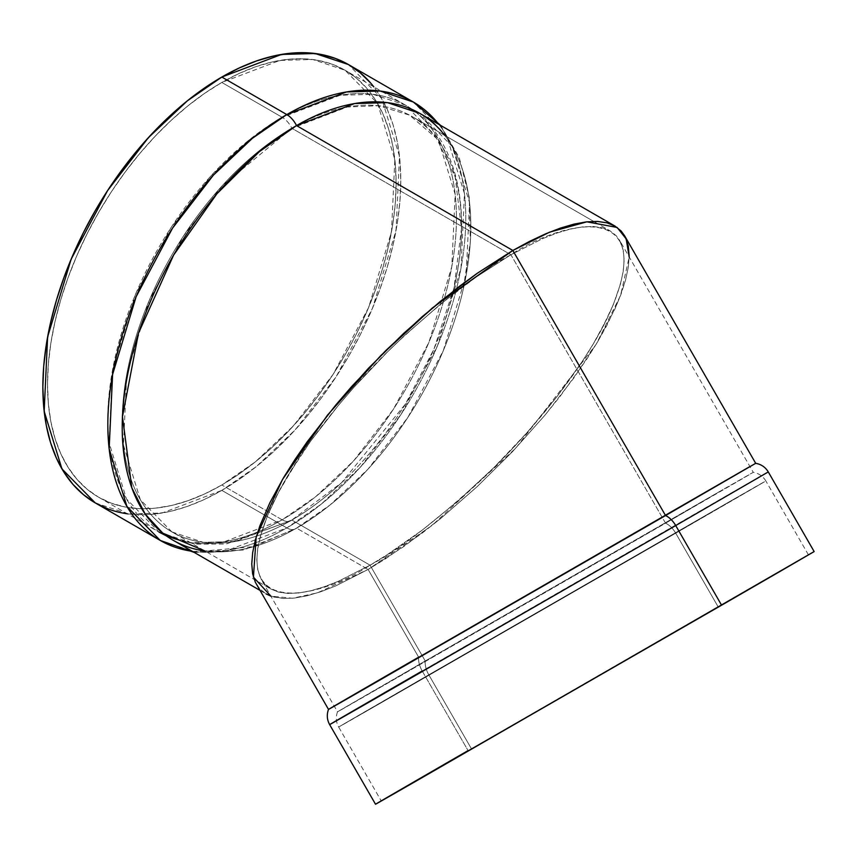 <?xml version="1.0" encoding="UTF-8"?>
<svg xmlns="http://www.w3.org/2000/svg" width="857" height="857" viewBox="0 0 857 857"><rect width="100%" height="100%" fill="white"/><g stroke="black" fill="none" stroke-linecap="round" stroke-linejoin="round"><path stroke-width="0.64" stroke-dasharray="4.29 3.21" d="M171.903 531.908L140.323 499.685L123.462 445.051L126.729 374.595L149.022 300.936L183.537 235.943L222.209 185.755L291.851 128.271A239.896 138.502 120 0 0 122.219 422.094A239.896 138.502 120 0 0 291.851 520.028L370.053 565.17L425.254 660.993L340.497 710.067L665.546 523.177A17.611 10.166 60 0 1 675.712 533.183L762.805 482.77L726.565 503.359L428.8 674.802A17.611 10.166 60 0 1 425.254 660.993L753.271 472.336L619.643 240.378L623.285 250.415L624.153 260.078L623.253 271.187L620.597 283.624L613.366 304.524L602.396 327.706L593.108 344.182L582.364 361.3L556.879 396.759L526.926 432.721L510.622 450.461L493.653 467.815L458.334 500.681L422.319 530.065L387.01 554.833L370.053 565.17L425.254 660.993L722.901 489.636L665.546 523.177A17.611 10.166 60 0 1 675.712 533.183L338.665 727.047L428.8 674.802L471.382 748.707L808.43 554.854L538.421 710.774L386.561 797.974L471.382 748.707L808.355 554.897L718.284 607.099L675.712 533.183L377.958 704.625C288.959 755.66 372.859 707.089 428.8 674.802A17.611 10.166 60 0 1 425.254 660.993L715.027 494.146C801.649 444.483 719.987 491.757 665.546 523.177A17.611 10.166 60 0 1 675.712 533.183L734.653 498.72L428.8 674.802L471.382 748.707L381.247 800.952L338.665 727.047L428.8 674.802L471.382 748.707C415.431 780.995 331.53 829.576 420.53 778.531L718.284 607.099L675.712 533.183C731.653 500.906 815.553 452.325 726.565 503.359L428.8 674.802A17.611 10.166 60 0 1 425.254 660.993L367.76 694.609L665.546 523.177L510.901 254.743L476.46 276.832L440.627 304.042L404.793 335.312L387.3 352.109L354.027 387.193L338.558 405.157L310.705 441.044L287.845 475.731L278.568 492.207L267.588 515.389L260.367 536.3L257.7 548.737L256.8 559.835L257.678 569.498L261.31 579.536L264.674 584.131L270.726 588.963L278.418 592.069L287.673 593.43L298.397 593.012L310.491 590.837L323.839 586.916L338.311 581.303L370.053 565.17L425.254 660.993C370.802 692.413 289.152 739.687 375.762 690.024L665.546 523.177L510.901 254.743L542.642 238.621L557.114 232.997L570.462 229.076L582.556 226.901L593.28 226.494L602.535 227.844L610.227 230.951L616.29 235.782L620.65 242.295L623.285 250.415L624.153 260.078L623.253 271.187L620.597 283.624L613.366 304.524L606.456 319.757L593.108 344.182L582.364 361.3L556.879 396.759L526.926 432.721L493.653 467.815L458.334 500.681L422.319 530.065L387.01 554.833L370.053 565.17L291.851 520.028A17.611 10.166 60 0 1 290.919 520.692A17.611 10.166 60 0 1 282.135 519.813L315.622 496.728L353.695 460.755L393.438 409.175L428.896 342.393L451.8 266.698L455.163 194.314L437.831 138.17L405.382 105.068L373.063 94.334L340.24 95.234L282.135 117.27A17.611 10.166 60 0 1 291.851 128.271L347.235 107.029L378.537 105.732L409.55 115.138L436.588 138.427L455.174 176.917L461.473 228.573L454.049 287.866L433.953 349.078L405.49 403.979L341.536 482.759L291.851 520.028A17.611 10.166 60 0 1 290.941 520.681A17.611 10.166 60 0 1 282.135 519.813L221.824 484.987L255.311 461.902L293.383 425.929L333.127 374.348L368.585 307.577L391.488 231.883L394.841 159.498L377.519 103.354L345.071 70.242L312.751 59.508L279.918 60.419L221.824 82.454L282.135 117.27A17.611 10.166 60 0 1 291.851 128.271A239.896 138.502 -60 0 1 411.799 116.391A239.896 138.502 -60 0 1 448.575 308.627A239.896 138.502 -60 0 1 291.851 520.028A17.611 10.166 60 0 1 282.135 519.813A246.505 142.316 120 0 0 443.165 302.585A246.505 142.316 120 0 0 405.382 105.068A246.505 142.316 120 0 0 282.135 117.27A17.611 10.166 60 0 1 291.851 128.271L510.901 254.743C482.362 269.698 443.744 299.629 395.045 344.546C347.803 389.399 294.08 455.592 270.844 507.901C221.031 621.443 317.604 600.061 370.053 565.17L291.851 520.028L235.311 541.474L203.355 542.352L171.903 531.908L270.726 588.963L264.674 584.131L260.303 577.629L257.678 569.498L256.8 559.835L257.7 548.737L260.367 536.3L267.588 515.389L278.568 492.207L298.59 458.624L310.705 441.044L338.558 405.157L354.027 387.193L387.3 352.109L404.793 335.312L440.627 304.042L458.634 289.859L476.46 276.832L510.901 254.743C563.36 219.853 659.922 198.47 610.109 312.023C586.874 364.321 533.15 430.514 485.919 475.367C437.22 520.285 398.591 550.226 370.053 565.17L338.311 581.303L323.839 586.916L310.491 590.837L298.397 593.012L287.673 593.43L278.418 592.069L270.726 588.963M95.266 502.909L128.454 513.932L162.166 513L221.824 490.375L286.806 527.891A253.104 146.129 120 0 1 160.248 540.435L193.436 551.447L227.148 550.515L286.806 527.891A17.611 10.166 -120 0 0 295.59 528.78A17.611 10.166 -120 0 0 296.522 528.116L253.833 546.627L204.909 550.965A246.505 142.316 -60 0 0 296.522 528.116A246.505 142.316 -60 0 1 173.275 540.328M665.557 515.56C721.498 483.273 805.398 434.692 716.398 485.726L418.645 657.169A17.611 10.166 -120 0 0 422.201 670.977L329.645 724.615M721.594 605.203C779.045 572.048 865.184 522.17 773.807 574.576L468.072 750.603L422.201 670.977L727.936 494.95C819.313 442.544 733.163 492.421 675.723 525.566L336.469 720.587L768.279 471.928M755.692 463.316L418.645 657.169L368.114 569.444L385.543 558.818L421.826 533.365L440.327 518.796L477.145 486.658L512.561 451.575L545.202 414.895L560.082 396.395L586.263 359.961L597.308 342.372L606.852 325.446L618.122 301.621L625.546 280.143L628.277 267.363L629.209 255.954L628.31 246.023L624.571 235.707M108.282 509.015L122.39 512.957L137.452 514.682L153.328 514.189L169.868 511.479L186.901 506.562L204.277 499.513L221.824 490.375L286.806 527.891A253.104 146.129 -60 0 0 452.153 304.856A253.104 146.129 -60 0 0 413.353 102.037L446.668 136.038L464.462 193.682L461.012 268.005L437.498 345.725L401.087 414.295L360.283 467.258L321.182 504.195L286.806 527.891A17.611 10.166 -120 0 0 295.611 528.769A17.611 10.166 -120 0 0 296.522 528.116L368.114 569.444L335.494 586.017L320.625 591.791L306.913 595.819L294.487 598.057L283.474 598.475L270.866 596.118L292.548 598.25L317.604 592.798L368.114 569.444L431.767 525.662L515.914 448.007L596.076 344.439L620.564 295.451L629.199 256.961M256.382 584.206L259.832 588.93L266.056 593.89L259.832 588.93L255.343 582.235M629.209 255.954L628.277 267.363L625.546 280.143L621.036 294.176L614.78 309.323L597.308 342.372L573.815 378.023L545.202 414.895L512.561 451.575L477.145 486.658L440.327 518.796L403.508 546.745L368.114 569.444L296.522 528.116L330.009 505.03L368.082 469.058L407.825 417.477L443.283 350.695L466.187 275.011L469.55 202.627L452.217 146.483L419.769 113.37M127.286 513.772A253.104 146.129 120 0 0 221.824 490.375L256.2 466.679L295.301 429.743L336.105 376.78L372.516 308.209L396.03 230.49L399.48 156.167L381.686 98.523L348.37 64.521M192.268 551.297A253.104 146.129 120 0 0 286.806 527.891L221.824 490.375L239.36 479.256L256.736 466.251L273.769 451.489L290.309 435.11L306.185 417.263L321.257 398.141L335.355 377.916L348.37 356.78L360.165 334.948L370.631 312.623L379.662 290.009L387.171 267.341L393.084 244.834L397.359 222.691L399.93 201.149L400.797 180.388L399.93 160.634L397.359 142.058L393.084 124.854L387.171 109.171L379.662 95.17L370.631 82.99M221.824 82.454L238.91 73.552L255.825 66.685L272.419 61.908L288.52 59.262L303.989 58.779L318.654 60.461L332.398 64.296L345.071 70.242L356.555 78.244L366.753 88.228L375.537 100.087L382.854 113.724L388.617 128.989L392.774 145.754L395.281 163.848L396.127 183.087L395.281 203.302L392.774 224.288L388.617 245.841L382.854 267.77L375.537 289.848L366.753 311.862L356.555 333.609L345.071 354.884L332.398 375.462L318.654 395.163L303.989 413.781L288.52 431.157L272.419 447.108L255.825 461.484L238.91 474.157L221.824 484.987L204.737 493.878L187.812 500.756L171.229 505.534L155.117 508.18L139.659 508.662L124.983 506.98L111.249 503.145L98.566 497.199L87.082 489.197L76.894 479.213L68.099 467.344L60.783 453.717L55.019 438.441L50.863 421.687L48.356 403.593L47.521 384.354L48.356 364.139L50.863 343.154L55.019 321.589L60.783 299.671L68.099 277.593L76.894 255.568L87.082 233.822L98.566 212.557L111.249 191.979L124.983 172.278L139.659 153.649L155.117 136.284L171.229 120.334L187.812 105.947L204.737 93.284L221.824 82.454L282.135 117.27L248.648 140.355L210.576 176.328L170.832 227.908L135.374 294.69L112.471 370.374L109.107 442.769L126.44 498.913L158.888 532.015A246.505 142.316 -60 0 1 121.105 334.487A246.505 142.316 -60 0 1 282.135 117.27A246.505 142.316 120 0 1 456.438 217.903A246.505 142.316 120 0 1 282.135 519.813L221.824 484.987A246.505 142.316 -60 0 1 98.576 497.199A246.505 142.316 -60 0 1 60.783 299.671A246.505 142.316 -60 0 1 221.824 82.454L282.135 117.27A246.505 142.316 -60 0 0 107.832 419.169A246.505 142.316 -60 0 0 282.135 519.813L224.031 541.838L191.207 542.749L158.888 532.015A246.505 142.316 -60 0 0 282.135 519.813L221.824 484.987A246.505 142.316 120 0 0 396.127 183.087A246.505 142.316 120 0 0 221.824 82.454A246.505 142.316 -60 0 0 47.521 384.354A246.505 142.316 -60 0 0 221.824 484.987M665.546 523.177L510.901 254.743L291.851 128.271A239.896 138.502 120 0 0 122.219 422.094A239.896 138.502 120 0 0 291.851 520.028A239.896 138.502 -60 0 0 461.484 226.216A239.896 138.502 -60 0 0 291.851 128.271L510.901 254.743L542.642 238.621L557.114 232.997L570.462 229.076L582.556 226.901L593.28 226.494L602.535 227.844L610.227 230.951L593.655 221.385L610.227 230.951L616.29 235.782L619.643 240.378M259.917 590.344L266.056 593.89L273.961 597.083L283.474 598.475L294.487 598.057L306.913 595.819L320.625 591.791L335.494 586.017L368.114 569.444L418.645 657.169A17.611 10.166 -120 0 0 422.201 670.977L468.072 750.603L375.527 804.252M808.697 554.618L381.204 800.888L468.072 750.603L422.201 670.977A17.611 10.166 -120 0 1 418.645 657.169L368.114 569.444L296.522 528.116A246.505 142.316 120 0 0 347.567 489.818A246.505 142.316 120 0 0 463.187 289.57A246.505 142.316 120 0 0 444.804 135.449A246.505 142.316 120 0 1 448.757 336.983A246.505 142.316 120 0 1 296.522 528.116A17.611 10.166 -120 0 1 286.806 527.891A253.104 146.129 -60 0 0 443.251 331.284A253.104 146.129 -60 0 0 438.773 124.34M718.284 607.099L384.29 799.131L718.284 607.099L675.712 533.183L765.847 480.948C762.955 476.171 758.766 473.3 753.271 472.336M425.254 660.993L337.529 711.835L261.31 579.536M334.187 706.05L749.939 466.551M675.712 533.183L377.958 704.625L341.718 725.226L428.8 674.802M808.387 554.79L468.072 750.603M221.824 490.375A253.104 146.129 120 0 0 378.269 293.769A253.104 146.129 120 0 0 373.791 86.825M454.049 287.866C472.925 208.155 456.535 134.313 405.382 105.068L345.071 70.242M341.536 482.759C325.189 497.971 308.316 510.611 290.941 520.681L226.066 544.013L195.042 544.141L166.515 535.968M194.164 552.39L243.827 549.98L295.611 528.769C313.458 518.431 330.781 505.448 347.567 489.818M411.799 116.391L593.655 221.385L411.799 116.391M98.576 497.199L158.888 532.015M808.43 554.854L765.847 480.948M440.669 125.433L459.288 157.72L469.165 197.046L470.386 241.588L463.187 289.57M337.529 711.835C335.601 717.073 335.987 722.14 338.665 727.047"/><path stroke-width="1.29" d="M422.201 670.977C364.761 704.122 278.611 754.01 369.988 701.604L675.723 525.566A17.611 10.166 -120 0 0 665.557 515.56L755.692 463.316L624.571 235.707L621.121 230.994L614.898 226.023L606.992 222.831L597.49 221.438L586.467 221.867L574.04 224.106L560.328 228.123L545.459 233.907L529.583 241.374L512.84 250.469L296.522 125.583A246.505 142.316 -60 0 0 128.85 368.671A246.505 142.316 -60 0 0 204.909 550.965L162.798 533.14L145.187 514.082L131.817 487.794L122.465 416.684L138.48 333.212L173.628 255.075L216.896 193.789L259.36 151.668L296.522 125.583A17.611 10.166 -120 0 0 286.806 114.581L252.419 138.277L213.329 175.214L172.525 228.176L136.113 296.747L112.599 374.466L109.15 448.789L126.932 506.433L160.248 540.435L194.164 552.39M266.056 593.89L270.866 596.118L253.426 577.136L256.189 536.975L282.531 479.427L327.535 415.077L380.776 355.569L432.442 307.909L512.84 250.469L529.583 241.374L545.459 233.907L560.328 228.123L574.04 224.106L586.467 221.867L597.49 221.438L606.992 222.831L614.898 226.023L621.121 230.994L625.61 237.678L628.31 246.023L629.199 256.961L626.156 238.889L617.115 227.448L586.874 221.824L549.616 232.161L512.84 250.469L477.445 273.169L440.637 301.118L403.808 333.255L368.403 368.339L335.751 405.029L307.138 441.901L283.646 477.542L269.934 502.641L259.917 525.737L255.407 539.771L252.676 552.551L251.754 563.96L252.644 573.89L255.343 582.235L252.644 573.89L251.754 563.96L252.676 552.551L255.407 539.771L259.917 525.737L269.934 502.641L283.646 477.542L294.69 459.963L307.138 441.901L335.751 405.029L351.649 386.571L385.843 350.513L422.137 316.736L459.127 286.549L477.445 273.169L512.84 250.469L665.557 515.56L367.803 686.993C278.804 738.038 362.704 689.457 418.645 657.169M259.917 590.344L173.275 540.328A246.505 142.316 -60 0 1 135.492 342.8A246.505 142.316 -60 0 1 296.522 125.583L512.84 250.469L665.557 515.56L755.692 463.316C761.187 464.28 765.387 467.151 768.279 471.928L675.723 525.566L721.594 605.203L781.927 570.333L814.15 551.565L768.279 471.928L675.723 525.566L721.594 605.203L813.593 551.908M419.769 113.37L614.898 226.023L419.769 113.37L387.45 102.636L354.627 103.547L296.522 125.583A17.611 10.166 -120 0 0 286.806 114.581A253.104 146.129 120 0 0 121.458 337.615A253.104 146.129 120 0 0 160.248 540.435L95.266 502.909L108.282 509.015M375.527 804.252L329.645 724.615C326.967 719.719 326.581 714.652 328.51 709.414L665.557 515.56A17.611 10.166 -120 0 1 675.723 525.566L329.645 724.615L675.723 525.566A17.611 10.166 -120 0 0 665.557 515.56L512.84 250.469L296.522 125.583A246.505 142.316 120 0 1 444.804 135.449A246.505 142.316 120 0 0 296.522 125.583A17.611 10.166 -120 0 0 286.806 114.581L221.824 77.055L187.437 100.762L148.347 137.698L107.543 190.661L71.131 259.232L47.617 336.94L44.168 411.274L61.95 468.918L95.266 502.909L83.472 494.693L73.016 484.451L63.986 472.261L56.476 458.27L50.552 442.587L46.289 425.383L43.707 406.807L42.85 387.043L43.707 366.293L46.289 344.75L50.552 322.607L56.476 300.1L63.986 277.432L73.016 254.818L83.472 232.493L95.266 210.651L108.282 189.515L122.39 169.29L137.452 150.168L153.328 132.332L169.868 115.952L186.901 101.19L204.277 88.185L221.824 77.055A253.104 146.129 120 0 0 49.738 326.313A253.104 146.129 120 0 0 127.286 513.772M440.669 125.433L413.353 102.037A253.104 146.129 -60 0 0 286.806 114.581L221.824 77.055L281.482 54.441L315.183 53.509L348.37 64.521L335.355 58.415L321.257 54.484L306.185 52.748L290.309 53.252L273.769 55.962L256.736 60.868L239.36 67.928L221.824 77.055L286.806 114.581L346.464 91.956L380.165 91.024L413.353 102.037L348.37 64.521L360.165 72.738L370.631 82.99M255.343 582.235L328.51 709.414M468.072 750.603C410.632 783.759 324.482 833.636 415.859 781.23L814.064 551.597M375.602 804.209L721.594 605.203L376.073 803.898M438.773 124.34A253.104 146.129 -60 0 0 286.806 114.581A253.104 146.129 120 0 0 114.72 363.829A253.104 146.129 120 0 0 192.268 551.297M749.939 466.551L334.187 706.05M675.723 525.566L721.594 605.203M373.791 86.825A253.104 146.129 120 0 0 221.824 77.055M158.888 532.015L166.515 535.968"/></g></svg>
